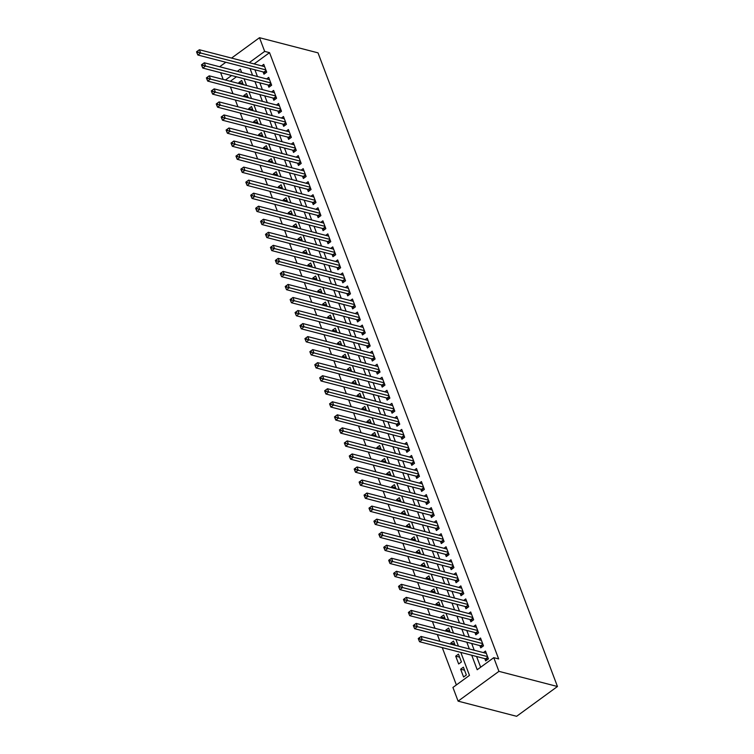 <?xml version="1.0" encoding="UTF-8"?>
<svg xmlns="http://www.w3.org/2000/svg" width="754" height="754" viewBox="0 0 754 754"><rect width="100%" height="100%" fill="white"/><g stroke="black" fill="none" stroke-linecap="round" stroke-linejoin="round"><path stroke-width="1.13" d="M223.175 79.434L220.62 72.676M460.807 652.417L469.478 675.377L452.928 687.459L458.102 701.145L516.622 716.3L557.46 686.508L318.018 52.855L259.499 37.7L264.673 51.395L249.235 62.657M230.422 86.974L232.977 93.732M235.352 100.018L237.906 106.766M240.281 113.053L242.826 119.811M245.201 126.088L247.755 132.845M250.13 139.132L252.684 145.88M255.059 152.167L257.614 158.924M259.989 165.201L262.533 171.959M264.908 178.246L267.463 185.003M269.838 191.28L272.392 198.038M274.767 204.315L277.321 211.073M279.687 217.359L282.241 224.117M284.616 230.394L287.17 237.152M289.545 243.438L292.1 250.187M294.475 256.473L297.019 263.231M299.395 269.508L301.949 276.266M304.324 282.552L306.878 289.3M309.253 295.587L311.807 302.345M314.182 308.622L316.727 315.379M319.102 321.666L321.656 328.414M324.031 334.701L326.586 341.458M328.961 347.735L331.515 354.493M333.881 360.78L336.435 367.537M338.81 373.814L341.364 380.572M343.739 386.849L346.293 393.607M348.668 399.893L351.213 406.651M353.588 412.928L356.142 419.686M358.518 425.972L361.072 432.721M363.447 439.007L366.001 445.765M368.376 452.042L370.921 458.8M373.296 465.086L375.85 471.834M378.225 478.121L380.779 484.879M383.155 491.156L385.709 497.913M388.074 504.2L390.629 510.948M393.004 517.235L395.558 523.992M397.933 530.269L400.487 537.027M402.862 543.314L405.407 550.071M407.782 556.348L410.336 563.106M412.711 569.383L415.266 576.141M417.641 582.427L420.195 589.185M422.57 595.462L425.115 602.22M427.49 608.506L430.044 615.255M432.419 621.541L434.973 628.299M437.348 634.576L439.902 641.334M442.268 647.62L456.377 684.943M263.099 71.913L263.957 74.194L266.718 72.177L263.759 64.354L261.676 65.881M268.028 84.948L268.886 87.228L271.647 85.221L268.688 77.398L266.605 78.916M272.948 97.992L273.815 100.273L276.577 98.256L273.617 90.433L271.534 91.95M277.877 111.026L278.735 113.307L281.496 111.29L278.546 103.468L276.464 104.995M282.807 124.061L283.664 126.342L286.426 124.335L283.466 116.512L281.383 118.029M287.726 137.105L288.594 139.386L291.355 137.369L288.396 129.547L286.313 131.064M292.656 150.14L293.523 152.421L296.275 150.414L293.325 142.591L291.242 144.108M297.585 163.175L298.443 165.465L301.204 163.448L298.254 155.626L296.171 157.143M302.514 176.219L303.372 178.5L306.133 176.483L303.174 168.66L301.091 170.178M307.434 189.254L308.301 191.535L311.063 189.527L308.103 181.705L306.02 183.222M312.363 202.289L313.23 204.579L315.983 202.562L313.033 194.739L310.95 196.257M317.293 215.333L318.15 217.614L320.912 215.597L317.952 207.774L315.869 209.301M322.222 228.368L323.08 230.649L325.841 228.641L322.882 220.818L320.799 222.336M327.142 241.412L328.009 243.693L330.77 241.676L327.811 233.853L325.728 235.371M332.071 254.447L332.929 256.728L335.69 254.711L332.74 246.888L330.657 248.415M337 267.482L337.858 269.762L340.619 267.755L337.66 259.932L335.577 261.45M341.92 280.526L342.787 282.807L345.549 280.79L342.589 272.967L340.506 274.484M346.849 293.56L347.717 295.841L350.469 293.834L347.519 286.002L345.436 287.528M351.779 306.595L352.636 308.876L355.398 306.869L352.448 299.046L350.365 300.563M356.708 319.639L357.566 321.92L360.327 319.903L357.368 312.081L355.285 313.598M361.628 332.674L362.495 334.955L365.256 332.948L362.297 325.125L360.214 326.642M366.557 345.709L367.424 347.999L370.176 345.982L367.226 338.16L365.143 339.677M371.486 358.753L372.344 361.034L375.106 359.017L372.146 351.194L370.063 352.712M376.416 371.788L377.273 374.069L380.035 372.061L377.075 364.239L374.992 365.756M381.336 384.823L382.203 387.113L384.964 385.096L382.005 377.273L379.922 378.791M386.265 397.867L387.122 400.148L389.884 398.131L386.934 390.308L384.851 391.835M391.194 410.902L392.052 413.183L394.813 411.175L391.854 403.352L389.771 404.87M396.114 423.946L396.981 426.227L399.743 424.21L396.783 416.387L394.7 417.904M401.043 436.981L401.91 439.262L404.662 437.245L401.712 429.422L399.629 430.949M405.972 450.015L406.83 452.296L409.592 450.289L406.642 442.466L404.559 443.983M410.902 463.06L411.759 465.341L414.521 463.324L411.561 455.501L409.479 457.018M415.822 476.094L416.689 478.375L419.45 476.368L416.491 468.536L414.408 470.062M420.751 489.129L421.618 491.41L424.37 489.403L421.42 481.58L419.337 483.097M425.68 502.173L426.538 504.454L429.299 502.437L426.34 494.615L424.257 496.132M430.609 515.208L431.467 517.489L434.229 515.482L431.269 507.659L429.186 509.176M435.529 528.243L436.396 530.533L439.158 528.516L436.198 520.694L434.115 522.211M440.459 541.287L441.316 543.568L444.078 541.551L441.128 533.728L439.045 535.246M445.388 554.322L446.245 556.603L449.007 554.595L446.048 546.773L443.965 548.29M450.308 567.366L451.175 569.647L453.936 567.63L450.977 559.807L448.894 561.325M455.237 580.401L456.104 582.682L458.856 580.665L455.906 572.842L453.823 574.369M460.166 593.436L461.024 595.717L463.785 593.709L460.835 585.886L458.752 587.404M465.095 606.48L465.953 608.761L468.715 606.744L465.755 598.921L463.672 600.438M470.015 619.515L470.882 621.796L473.644 619.779L470.684 611.956L468.602 613.483M474.945 632.549L475.812 634.83L478.564 632.823L475.614 625L473.531 626.517M479.874 645.594L480.732 647.875L483.493 645.858L480.534 638.035L478.451 639.552M464.53 670.202L460.628 669.194L463.587 677.017L466.349 675L463.39 667.177L460.628 669.194M459.61 657.168L455.708 656.15L458.658 663.972L461.42 661.965L458.46 654.142L455.708 656.15M454.681 644.123L450.779 643.115L451.212 644.265M453.588 650.542L454.096 650.674M449.752 631.089L445.85 630.08L446.283 631.23M448.658 637.507L449.167 637.639M444.822 618.054L440.93 617.036L441.363 618.186M443.729 624.472L444.238 624.604M439.902 605.01L436.001 604.001L436.434 605.151M438.809 611.428L439.309 611.56M434.973 591.975L431.071 590.966L431.505 592.107M433.88 598.393L434.389 598.525M430.044 578.931L426.142 577.922L426.576 579.072M428.951 585.358L429.46 585.49M425.124 565.896L421.222 564.887L421.656 566.037M424.031 572.314L424.53 572.446M420.195 552.861L416.293 551.853L416.726 552.993M419.101 559.279L419.601 559.411M415.266 539.817L411.364 538.808L411.797 539.958M414.172 546.245L414.681 546.377M410.336 526.782L406.434 525.774L406.868 526.923M409.243 533.201L409.752 533.332M405.416 513.747L401.514 512.729L401.948 513.879M404.323 520.166L404.823 520.298M400.487 500.703L396.585 499.695L397.019 500.844M399.394 507.131L399.903 507.254M395.558 487.668L391.656 486.66L392.089 487.81M394.465 494.087L394.973 494.219M390.629 474.634L386.736 473.616L387.17 474.766M389.535 481.052L390.044 481.184M385.709 461.589L381.807 460.581L382.24 461.731M384.615 468.008L385.115 468.14M380.779 448.555L376.877 447.546L377.311 448.696M379.686 454.973L380.195 455.105M375.85 435.52L371.948 434.502L372.382 435.652M374.757 441.938L375.266 442.07M370.93 422.476L367.028 421.467L367.462 422.617M369.837 428.894L370.337 429.026M366.001 409.441L362.099 408.432L362.533 409.573M364.908 415.859L365.407 415.991M361.072 396.397L357.17 395.388L357.603 396.538M359.978 402.825L360.487 402.956M356.142 383.362L352.241 382.353L352.674 383.503M355.049 389.78L355.558 389.912M351.223 370.327L347.321 369.319L347.754 370.459M350.129 376.746L350.629 376.877M346.293 357.283L342.391 356.274L342.825 357.424M345.2 363.711L345.709 363.843M341.364 344.248L337.462 343.24L337.896 344.389M340.271 350.667L340.78 350.798M336.435 331.213L332.542 330.195L332.976 331.345M335.341 337.632L335.85 337.764M331.515 318.169L327.613 317.161L328.047 318.311M330.422 324.597L330.921 324.72M326.586 305.134L322.684 304.126L323.117 305.276M325.492 311.553L326.001 311.685M321.656 292.1L317.754 291.082L318.188 292.232M320.563 298.518L321.072 298.65M316.737 279.055L312.835 278.047L313.268 279.197M315.643 285.474L316.143 285.606M311.807 266.021L307.905 265.012L308.339 266.162M310.714 272.439L311.214 272.571M306.878 252.986L302.976 251.968L303.41 253.118M305.785 259.404L306.294 259.536M301.949 239.942L298.047 238.933L298.48 240.083M300.855 246.36L301.364 246.492M297.029 226.907L293.127 225.898L293.56 227.039M295.936 233.325L296.435 233.457M292.1 213.863L288.198 212.854L288.631 214.004M291.006 220.291L291.515 220.422M287.17 200.828L283.268 199.819L283.702 200.969M286.077 207.246L286.586 207.378M282.241 187.793L278.349 186.785L278.782 187.925M281.148 194.212L281.657 194.343M277.321 174.749L273.419 173.74L273.853 174.89M276.228 181.177L276.727 181.309M272.392 161.714L268.49 160.706L268.924 161.856M271.299 168.133L271.808 168.265M267.463 148.679L263.561 147.661L263.994 148.811M266.369 155.098L266.878 155.23M262.543 135.635L258.641 134.627L259.074 135.777M261.45 142.063L261.949 142.186M257.614 122.6L253.712 121.592L254.145 122.742M256.52 129.019L257.02 129.151M252.684 109.566L248.782 108.548L249.216 109.698M251.591 115.984L252.1 116.116M247.755 96.521L243.853 95.513L244.287 96.663M246.662 102.94L247.171 103.072M236.473 76.785L230.309 81.281M455.114 645.273L453.54 641.098L450.779 643.115M450.185 632.238L448.611 628.063L445.85 630.08M445.256 619.194L443.682 615.028L440.93 617.036M440.336 606.159L438.762 601.984L436.001 604.001M435.407 593.125L433.833 588.949L431.071 590.966M430.477 580.08L428.903 575.915L426.142 577.922M425.558 567.046L423.974 562.87L421.222 564.887M420.628 554.011L419.054 549.836L416.293 551.853M415.699 540.967L414.125 536.801L411.364 538.808M410.77 527.932L409.196 523.757L406.434 525.774M405.85 514.888L404.267 510.722L401.514 512.729M400.921 501.853L399.347 497.687L396.585 499.695M395.991 488.818L394.417 484.643L391.656 486.66M391.072 475.774L389.488 471.608L386.736 473.616M386.142 462.739L384.568 458.564L381.807 460.581M381.213 449.704L379.639 445.529L376.877 447.546M376.284 436.66L374.71 432.494L371.948 434.502M371.364 423.625L369.78 419.45L367.028 421.467M366.435 410.591L364.861 406.415L362.099 408.432M361.505 397.547L359.931 393.381L357.17 395.388M356.576 384.512L355.002 380.336L352.241 382.353M351.656 371.477L350.073 367.302L347.321 369.319M346.727 358.433L345.153 354.267L342.391 356.274M341.798 345.398L340.224 341.223L337.462 343.24M336.878 332.354L335.294 328.188L332.542 330.195M331.948 319.319L330.375 315.153L327.613 317.161M327.019 306.284L325.445 302.109L322.684 304.126M322.09 293.24L320.516 289.074L317.754 291.082M317.17 280.205L315.587 276.03L312.835 278.047M312.241 267.17L310.667 262.995L307.905 265.012M307.312 254.126L305.738 249.96L302.976 251.968M302.382 241.092L300.808 236.916L298.047 238.933M297.462 228.057L295.879 223.881L293.127 225.898M292.533 215.013L290.959 210.847L288.198 212.854M287.604 201.978L286.03 197.802L283.268 199.819M282.684 188.943L281.101 184.768L278.349 186.785M277.755 175.899L276.181 171.733L273.419 173.74M272.825 162.864L271.252 158.689L268.49 160.706M267.896 149.82L266.322 145.654L263.561 147.661M262.976 136.785L261.393 132.619L258.641 134.627M258.047 123.75L256.473 119.575L253.712 121.592M253.118 110.706L251.544 106.54L248.782 108.548M248.189 97.671L246.615 93.496L243.853 95.513M243.269 84.636L241.685 80.461L238.933 82.478L239.367 83.628M242.241 90.037L241.742 89.905M471.731 655.245L477.207 669.74L493.766 657.667L498.639 658.93L269.546 52.657L254.107 63.92M254.909 69.792L257.453 76.55M259.828 82.827L262.383 89.585M264.758 95.871L267.312 102.619M269.687 108.906L272.241 115.664M274.607 121.941L277.161 128.698M279.536 134.985L282.09 141.733M284.465 148.02L287.02 154.777M289.395 161.054L291.939 167.812M294.314 174.099L296.869 180.847M299.244 187.133L301.798 193.891M304.173 200.168L306.727 206.926M309.102 213.212L311.647 219.97M314.022 226.247L316.576 233.005M318.951 239.282L321.506 246.04M323.881 252.326L326.435 259.084M328.801 265.361L331.355 272.119M333.73 278.405L336.284 285.153M338.659 291.44L341.213 298.198M343.588 304.475L346.133 311.232M348.508 317.519L351.062 324.267M353.438 330.554L355.992 337.311M358.367 343.588L360.921 350.346M363.296 356.633L365.841 363.381M368.216 369.667L370.77 376.425M373.145 382.702L375.699 389.46M378.074 395.746L380.629 402.504M382.994 408.781L385.548 415.539M387.924 421.816L390.478 428.574M392.853 434.86L395.407 441.618M397.782 447.895L400.327 454.653M402.702 460.939L405.256 467.687M407.631 473.974L410.185 480.732M412.561 487.009L415.115 493.766M417.49 500.053L420.035 506.801M422.41 513.088L424.964 519.845M427.339 526.122L429.893 532.88M432.268 539.167L434.822 545.915M437.188 552.201L439.742 558.959M442.117 565.236L444.672 571.994M447.047 578.28L449.601 585.038M451.976 591.315L454.521 598.073M456.896 604.35L459.45 611.108M461.825 617.394L464.379 624.152M466.754 630.429L469.308 637.187M471.684 643.473L474.228 650.221M476.603 656.508L480.656 667.224M484.803 658.628L485.661 660.909L488.422 658.902L485.463 651.07L483.38 652.596M269.546 52.657L264.673 51.395M493.766 657.667L498.931 671.352L557.46 686.508M259.499 37.7L231.563 58.077M225.832 62.262L219.668 66.757M241.657 72.45L240.394 69.104L237.331 71.338M231.601 75.523L225.437 80.018M458.432 646.131L455.878 639.373M453.503 633.096L450.949 626.338M448.573 620.052L446.029 613.304M443.654 607.017L441.099 600.259M438.724 593.982L436.17 587.225M433.795 580.938L431.241 574.19M428.866 567.903L426.321 561.146M423.946 554.869L421.392 548.111M419.017 541.824L416.462 535.076M414.087 528.79L411.533 522.032M409.168 515.755L406.613 508.997M404.238 502.711L401.684 495.962M399.309 489.676L396.755 482.918M394.38 476.641L391.835 469.883M389.46 463.597L386.906 456.839M384.531 450.562L381.976 443.804M379.601 437.518L377.047 430.77M374.672 424.483L372.127 417.725M369.752 411.448L367.198 404.691M364.823 398.404L362.269 391.656M359.894 385.369L357.339 378.612M354.974 372.335L352.42 365.577M350.044 359.29L347.49 352.542M345.115 346.256L342.561 339.498M340.186 333.221L337.641 326.463M335.266 320.177L332.712 313.428M330.337 307.142L327.783 300.384M325.408 294.107L322.853 287.349M320.478 281.063L317.934 274.305M315.558 268.028L313.004 261.27M310.629 254.984L308.075 248.236M305.7 241.949L303.146 235.191M300.78 228.914L298.226 222.157M295.851 215.87L293.297 209.122M290.921 202.835L288.367 196.078M285.992 189.801L283.447 183.043M281.072 176.756L278.518 170.008M276.143 163.722L273.589 156.964M271.214 150.687L268.66 143.929M266.285 137.643L263.74 130.894M261.365 124.608L258.811 117.85M256.435 111.573L253.881 104.815M251.506 98.529L248.952 91.771M246.586 85.494L244.032 78.736M458.102 701.145L498.931 671.352M250.026 68.529L252.581 75.287M254.956 81.564L257.51 88.322M259.885 94.608L262.43 101.356M264.805 107.643L267.359 114.401M269.734 120.678L272.288 127.435M274.663 133.722L277.218 140.47M279.583 146.757L282.137 153.514M284.512 159.791L287.067 166.549M289.442 172.836L291.996 179.584M294.371 185.87L296.916 192.628M299.291 198.905L301.845 205.663M304.22 211.949L306.774 218.707M309.149 224.984L311.704 231.742M314.079 238.019L316.623 244.777M318.999 251.063L321.553 257.821M323.928 264.098L326.482 270.856M328.857 277.142L331.411 283.89M333.777 290.177L336.331 296.935M338.706 303.212L341.26 309.969M343.636 316.256L346.19 323.004M348.565 329.291L351.11 336.048M353.485 342.325L356.039 349.083M358.414 355.37L360.968 362.118M363.343 368.404L365.897 375.162M368.272 381.439L370.817 388.197M373.192 394.483L375.746 401.241M378.122 407.518L380.676 414.276M383.051 420.553L385.605 427.311M387.971 433.597L390.525 440.355M392.9 446.632L395.454 453.39M397.829 459.676L400.383 466.424M402.759 472.711L405.303 479.469M407.678 485.746L410.233 492.503M412.608 498.79L415.162 505.538M417.537 511.825L420.091 518.582M422.466 524.859L425.011 531.617M427.386 537.904L429.94 544.652M432.315 550.938L434.869 557.696M437.245 563.973L439.799 570.731M442.164 577.017L444.719 583.775M447.094 590.052L449.648 596.81M452.023 603.087L454.577 609.845M456.952 616.131L459.497 622.889M461.872 629.166L464.426 635.924M466.801 642.21L469.356 648.958M242.835 83.487L238.933 82.478M487.555 656.611L422.306 639.722L421.071 636.461L486.33 653.36M487.169 659.807L485.981 659.015A1.555 0.735 53.9 0 0 485.576 658.826L419.544 641.729L422.306 639.722L419.846 639.015L419.347 637.714L418.244 638.515L418.734 639.826L419.846 639.015M418.734 639.826L419.544 641.729M421.071 636.461L419.347 637.714M482.635 643.577L417.377 626.678L416.151 623.426L481.401 640.316M482.249 646.772L481.052 645.98A1.555 0.735 53.9 0 0 480.656 645.792L414.625 628.695L417.377 626.678L414.917 625.98L414.427 624.68L413.315 625.481L413.814 626.781L414.917 625.98M413.814 626.781L414.625 628.695M416.151 623.426L414.427 624.68M477.706 630.542L412.457 613.643L411.222 610.382L476.471 627.281M477.32 633.728L476.123 632.945A1.555 0.735 53.9 0 0 475.727 632.757L409.695 615.66L412.457 613.643L409.988 612.945L409.497 611.635L408.395 612.446L408.885 613.747L409.988 612.945M408.885 613.747L409.695 615.66M411.222 610.382L409.497 611.635M472.777 617.498L407.528 600.608L406.293 597.347L471.542 614.246M472.39 620.693L471.203 619.901A1.555 0.735 53.9 0 0 470.798 619.713L404.766 602.616L407.528 600.608L405.058 599.901L404.568 598.601L403.465 599.402L403.956 600.712L405.058 599.901M403.956 600.712L404.766 602.616M406.293 597.347L404.568 598.601M467.848 604.463L402.598 587.564L401.373 584.303L466.622 601.202M467.461 607.658L466.274 606.866A1.555 0.735 53.9 0 0 465.868 606.678L399.837 589.581L402.598 587.564L400.138 586.866L399.639 585.556L398.536 586.367L399.036 587.668L400.138 586.866M399.036 587.668L399.837 589.581M401.373 584.303L399.639 585.556M462.928 591.428L397.669 574.529L396.444 571.268L461.693 588.167M462.541 594.614L461.344 593.832A1.555 0.735 53.9 0 0 460.948 593.643L394.917 576.546L397.669 574.529L395.209 573.822L394.719 572.522L393.616 573.332L394.106 574.633L395.209 573.822M394.106 574.633L394.917 576.546M396.444 571.268L394.719 572.522M457.998 578.384L392.749 561.494L391.514 558.233L456.764 575.123M457.612 581.579L456.415 580.787A1.555 0.735 53.9 0 0 456.019 580.599L389.988 563.502L392.749 561.494L390.28 560.788L389.79 559.487L388.687 560.288L389.177 561.598L390.28 560.788M389.177 561.598L389.988 563.502M391.514 558.233L389.79 559.487M453.069 565.349L387.82 548.45L386.585 545.189L451.844 562.088M452.683 568.544L451.495 567.753A1.555 0.735 53.9 0 0 451.09 567.564L385.058 550.467L387.82 548.45L385.351 547.753L384.86 546.443L383.758 547.253L384.248 548.554L385.351 547.753M384.248 548.554L385.058 550.467M386.585 545.189L384.86 546.443M448.14 552.314L382.891 535.415L381.665 532.154L446.915 549.053M447.753 555.5L446.566 554.718A1.555 0.735 53.9 0 0 446.17 554.529L380.139 537.423L382.891 535.415L380.431 534.709L379.931 533.408L378.828 534.209L379.328 535.519L380.431 534.709M379.328 535.519L380.139 537.423M381.665 532.154L379.931 533.408M443.22 539.27L377.971 522.381L376.736 519.12L441.985 536.009M442.834 542.465L441.637 541.674A1.555 0.735 53.9 0 0 441.241 541.485L375.209 524.388L377.971 522.381L375.501 521.674L375.011 520.373L373.909 521.174L374.399 522.475L375.501 521.674M374.399 522.475L375.209 524.388M376.736 519.12L375.011 520.373M438.291 526.235L373.041 509.336L371.807 506.075L437.056 522.974M437.904 529.431L436.707 528.639A1.555 0.735 53.9 0 0 436.312 528.45L370.28 511.353L373.041 509.336L370.572 508.639L370.082 507.329L368.979 508.139L369.469 509.44L370.572 508.639M369.469 509.44L370.28 511.353M371.807 506.075L370.082 507.329M433.362 513.191L368.112 496.302L366.878 493.041L432.136 509.94M432.975 516.386L431.788 515.604A1.555 0.735 53.9 0 0 431.382 515.416L365.351 498.309L368.112 496.302L365.652 495.595L365.153 494.294L364.05 495.095L364.54 496.405L365.652 495.595M364.54 496.405L365.351 498.309M366.878 493.041L365.153 494.294M428.442 500.156L363.183 483.257L361.958 480.006L427.207 496.895M428.055 503.352L426.858 502.56A1.555 0.735 53.9 0 0 426.462 502.371L360.431 485.274L363.183 483.257L360.723 482.56L360.233 481.259L359.121 482.06L359.62 483.361L360.723 482.56M359.62 483.361L360.431 485.274M361.958 480.006L360.233 481.259M423.512 487.122L358.263 470.223L357.028 466.962L422.278 483.861M423.126 490.317L421.929 489.525A1.555 0.735 53.9 0 0 421.533 489.337L355.502 472.24L358.263 470.223L355.794 469.525L355.304 468.215L354.201 469.026L354.691 470.326L355.794 469.525M354.691 470.326L355.502 472.24M357.028 466.962L355.304 468.215M418.583 474.077L353.334 457.188L352.099 453.927L417.348 470.826M418.197 477.273L417.009 476.481A1.555 0.735 53.9 0 0 416.604 476.292L350.572 459.195L353.334 457.188L350.864 456.481L350.374 455.18L349.272 455.982L349.762 457.292L350.864 456.481M349.762 457.292L350.572 459.195M352.099 453.927L350.374 455.18M413.654 461.043L348.405 444.144L347.179 440.892L412.429 457.782M413.267 464.238L412.08 463.446A1.555 0.735 53.9 0 0 411.675 463.258L345.643 446.161L348.405 444.144L345.945 443.446L345.445 442.146L344.342 442.947L344.842 444.247L345.945 443.446M344.842 444.247L345.643 446.161M347.179 440.892L345.445 442.146M408.734 448.008L343.475 431.109L342.25 427.848L407.499 444.747M408.348 451.194L407.151 450.411A1.555 0.735 53.9 0 0 406.755 450.223L340.723 433.126L343.475 431.109L341.015 430.411L340.525 429.101L339.423 429.912L339.913 431.213L341.015 430.411M339.913 431.213L340.723 433.126M342.25 427.848L340.525 429.101M403.805 434.964L338.555 418.074L337.321 414.813L402.57 431.712M403.418 438.159L402.221 437.367A1.555 0.735 53.9 0 0 401.825 437.179L335.794 420.082L338.555 418.074L336.086 417.367L335.596 416.067L334.493 416.868L334.983 418.178L336.086 417.367M334.983 418.178L335.794 420.082M337.321 414.813L335.596 416.067M398.875 421.929L333.626 405.03L332.391 401.769L397.65 418.668M398.489 425.124L397.301 424.332A1.555 0.735 53.9 0 0 396.896 424.144L330.865 407.047L333.626 405.03L331.157 404.332L330.667 403.022L329.564 403.833L330.054 405.134L331.157 404.332M330.054 405.134L330.865 407.047M332.391 401.769L330.667 403.022M393.946 408.894L328.697 391.995L327.472 388.734L392.721 405.633M393.56 412.08L392.372 411.298A1.555 0.735 53.9 0 0 391.976 411.109L325.945 394.012L328.697 391.995L326.237 391.288L325.737 389.988L324.635 390.798L325.134 392.099L326.237 391.288M325.134 392.099L325.945 394.012M327.472 388.734L325.737 389.988M389.026 395.85L323.777 378.96L322.542 375.699L387.792 392.589M388.64 399.045L387.443 398.253A1.555 0.735 53.9 0 0 387.047 398.065L321.016 380.968L323.777 378.96L321.308 378.254L320.818 376.953L319.715 377.754L320.205 379.064L321.308 378.254M320.205 379.064L321.016 380.968M322.542 375.699L320.818 376.953M384.097 382.815L318.848 365.916L317.613 362.655L382.862 379.554M383.711 386.01L382.514 385.219A1.555 0.735 53.9 0 0 382.118 385.03L316.086 367.933L318.848 365.916L316.378 365.219L315.888 363.909L314.786 364.719L315.276 366.02L316.378 365.219M315.276 366.02L316.086 367.933M317.613 362.655L315.888 363.909M379.168 369.78L313.918 352.881L312.684 349.62L377.942 366.519M378.781 372.966L377.594 372.184A1.555 0.735 53.9 0 0 377.188 371.995L311.157 354.889L313.918 352.881L311.459 352.175L310.959 350.874L309.856 351.675L310.346 352.985L311.459 352.175M310.346 352.985L311.157 354.889M312.684 349.62L310.959 350.874M374.248 356.736L308.989 339.847L307.764 336.586L373.013 353.475M373.861 359.931L372.664 359.14A1.555 0.735 53.9 0 0 372.269 358.951L306.237 341.854L308.989 339.847L306.529 339.14L306.039 337.839L304.927 338.64L305.427 339.941L306.529 339.14M305.427 339.941L306.237 341.854M307.764 336.586L306.039 337.839M369.319 343.701L304.069 326.802L302.835 323.541L368.084 340.44M368.932 346.897L367.735 346.105A1.555 0.735 53.9 0 0 367.339 345.916L301.308 328.819L304.069 326.802L301.6 326.105L301.11 324.795L300.007 325.605L300.497 326.906L301.6 326.105M300.497 326.906L301.308 328.819M302.835 323.541L301.11 324.795M364.389 330.657L299.14 313.768L297.905 310.507L363.155 327.406M364.003 333.852L362.815 333.07A1.555 0.735 53.9 0 0 362.41 332.882L296.379 315.775L299.14 313.768L296.671 313.061L296.181 311.76L295.078 312.561L295.568 313.871L296.671 313.061M295.568 313.871L296.379 315.775M297.905 310.507L296.181 311.76M359.46 317.623L294.211 300.723L292.986 297.472L358.235 314.361M359.074 320.818L357.886 320.026A1.555 0.735 53.9 0 0 357.481 319.837L291.449 302.74L294.211 300.723L291.751 300.026L291.251 298.725L290.149 299.526L290.648 300.827L291.751 300.026M290.648 300.827L291.449 302.74M292.986 297.472L291.251 298.725M354.54 304.588L289.282 287.689L288.056 284.428L353.306 301.327M354.154 307.783L352.957 306.991A1.555 0.735 53.9 0 0 352.561 306.803L286.529 289.706L289.282 287.689L286.822 286.991L286.332 285.681L285.229 286.492L285.719 287.792L286.822 286.991M285.719 287.792L286.529 289.706M288.056 284.428L286.332 285.681M349.611 291.544L284.362 274.654L283.127 271.393L348.376 288.292M349.225 294.739L348.028 293.947A1.555 0.735 53.9 0 0 347.632 293.758L281.6 276.661L284.362 274.654L281.892 273.947L281.402 272.646L280.299 273.448L280.79 274.758L281.892 273.947M280.79 274.758L281.6 276.661M283.127 271.393L281.402 272.646M344.682 278.509L279.432 261.61L278.198 258.358L343.456 275.248M344.295 281.704L343.108 280.912A1.555 0.735 53.9 0 0 342.702 280.724L276.671 263.627L279.432 261.61L276.963 260.912L276.473 259.612L275.37 260.413L275.86 261.713L276.963 260.912M275.86 261.713L276.671 263.627M278.198 258.358L276.473 259.612M339.752 265.474L274.503 248.575L273.278 245.314L338.527 262.213M339.366 268.66L338.178 267.877A1.555 0.735 53.9 0 0 337.783 267.689L271.751 250.592L274.503 248.575L272.043 247.877L271.544 246.567L270.441 247.378L270.94 248.679L272.043 247.877M270.94 248.679L271.751 250.592M273.278 245.314L271.544 246.567M334.833 252.43L269.583 235.54L268.349 232.279L333.598 249.178M334.446 255.625L333.249 254.833A1.555 0.735 53.9 0 0 332.853 254.645L266.822 237.548L269.583 235.54L267.114 234.833L266.624 233.533L265.521 234.334L266.011 235.644L267.114 234.833M266.011 235.644L266.822 237.548M268.349 232.279L266.624 233.533M329.903 239.395L264.654 222.496L263.419 219.235L328.669 236.134M329.517 242.59L328.32 241.798A1.555 0.735 53.9 0 0 327.924 241.61L261.892 224.513L264.654 222.496L262.185 221.799L261.695 220.488L260.592 221.299L261.082 222.6L262.185 221.799M261.082 222.6L261.892 224.513M263.419 219.235L261.695 220.488M324.974 226.36L259.725 209.461L258.49 206.2L323.749 223.099M324.588 229.546L323.4 228.764A1.555 0.735 53.9 0 0 322.995 228.575L256.963 211.478L259.725 209.461L257.265 208.754L256.765 207.454L255.663 208.264L256.153 209.565L257.265 208.754M256.153 209.565L256.963 211.478M258.49 206.2L256.765 207.454M320.054 213.316L254.795 196.426L253.57 193.165L318.819 210.055M319.668 216.511L318.471 215.719A1.555 0.735 53.9 0 0 318.075 215.531L252.043 198.434L254.795 196.426L252.336 195.72L251.845 194.419L250.733 195.22L251.233 196.53L252.336 195.72M251.233 196.53L252.043 198.434M253.57 193.165L251.845 194.419M315.125 200.281L249.876 183.382L248.641 180.121L313.89 197.02M314.738 203.476L313.541 202.685A1.555 0.735 53.9 0 0 313.146 202.496L247.114 185.399L249.876 183.382L247.406 182.685L246.916 181.375L245.813 182.185L246.304 183.486L247.406 182.685M246.304 183.486L247.114 185.399M248.641 180.121L246.916 181.375M310.196 187.246L244.946 170.347L243.712 167.086L308.961 183.985M309.809 190.432L308.622 189.65A1.555 0.735 53.9 0 0 308.216 189.461L242.185 172.355L244.946 170.347L242.477 169.641L241.987 168.34L240.884 169.141L241.374 170.451L242.477 169.641M241.374 170.451L242.185 172.355M243.712 167.086L241.987 168.34M305.266 174.202L240.017 157.313L238.792 154.052L304.041 170.941M304.88 177.397L303.692 176.606A1.555 0.735 53.9 0 0 303.287 176.417L237.256 159.32L240.017 157.313L237.557 156.606L237.058 155.305L235.955 156.106L236.454 157.407L237.557 156.606M236.454 157.407L237.256 159.32M238.792 154.052L237.058 155.305M300.346 161.167L235.097 144.268L233.863 141.007L299.112 157.906M299.96 164.363L298.763 163.571A1.555 0.735 53.9 0 0 298.367 163.382L232.336 146.285L235.097 144.268L232.628 143.571L232.138 142.261L231.035 143.072L231.525 144.372L232.628 143.571M231.525 144.372L232.336 146.285M233.863 141.007L232.138 142.261M295.417 148.123L230.168 131.234L228.933 127.973L294.183 144.872M295.031 151.318L293.834 150.536A1.555 0.735 53.9 0 0 293.438 150.348L227.406 133.241L230.168 131.234L227.699 130.527L227.208 129.226L226.106 130.027L226.596 131.337L227.699 130.527M226.596 131.337L227.406 133.241M228.933 127.973L227.208 129.226M290.488 135.089L225.239 118.19L224.004 114.938L289.263 131.827M290.101 138.284L288.914 137.492A1.555 0.735 53.9 0 0 288.509 137.303L222.477 120.206L225.239 118.19L222.769 117.492L222.279 116.191L221.176 116.993L221.667 118.293L222.769 117.492M221.667 118.293L222.477 120.206M224.004 114.938L222.279 116.191M285.559 122.054L220.309 105.155L219.084 101.894L284.333 118.793M285.172 125.249L283.985 124.457A1.555 0.735 53.9 0 0 283.589 124.269L217.557 107.172L220.309 105.155L217.849 104.457L217.35 103.147L216.247 103.958L216.747 105.258L217.849 104.457M216.747 105.258L217.557 107.172M219.084 101.894L217.35 103.147M280.639 109.01L215.39 92.12L214.155 88.859L279.404 105.758M280.252 112.205L279.055 111.413A1.555 0.735 53.9 0 0 278.66 111.224L212.628 94.127L215.39 92.12L212.92 91.413L212.43 90.112L211.327 90.914L211.817 92.224L212.92 91.413M211.817 92.224L212.628 94.127M214.155 88.859L212.43 90.112M275.71 95.975L210.46 79.076L209.226 75.824L274.475 92.714M275.323 99.17L274.126 98.378A1.555 0.735 53.9 0 0 273.73 98.19L207.699 81.093L210.46 79.076L207.991 78.378L207.501 77.078L206.398 77.879L206.888 79.179L207.991 78.378M206.888 79.179L207.699 81.093M209.226 75.824L207.501 77.078M270.78 82.94L205.531 66.041L204.296 62.78L269.555 79.679M270.394 86.126L269.206 85.343A1.555 0.735 53.9 0 0 268.801 85.155L202.769 68.058L205.531 66.041L203.071 65.344L202.572 64.033L201.469 64.844L201.959 66.145L203.071 65.344M201.959 66.145L202.769 68.058M204.296 62.78L202.572 64.033M265.86 69.896L200.602 53.006L199.376 49.745L264.626 66.644M265.474 73.091L264.277 72.299A1.555 0.735 53.9 0 0 263.881 72.111L197.85 55.014L200.602 53.006L198.142 52.299L197.652 50.999L196.54 51.8L197.039 53.11L198.142 52.299M197.039 53.11L197.85 55.014M199.376 49.745L197.652 50.999M487.932 657.601L485.981 659.015M487.791 657.224L485.576 658.826M483.003 644.557L481.052 645.98M482.862 644.18L480.656 645.792M478.074 631.522L476.123 632.945M477.932 631.145L475.727 632.757M473.144 618.478L471.203 619.901M473.003 618.101L470.798 619.713M468.225 605.443L466.274 606.866M468.083 605.066L465.868 606.678M463.295 592.408L461.344 593.832M463.154 592.031L460.948 593.643M458.366 579.364L456.415 580.787M458.225 578.987L456.019 580.599M453.446 566.329L451.495 567.753M453.295 565.952L451.09 567.564M448.517 553.295L446.566 554.718M448.376 552.918L446.17 554.529M443.588 540.25L441.637 541.674M443.446 539.873L441.241 541.485M438.658 527.216L436.707 528.639M438.517 526.839L436.312 528.45M433.738 514.181L431.788 515.604M433.597 513.804L431.382 515.416M428.809 501.137L426.858 502.56M428.668 500.76L426.462 502.371M423.88 488.102L421.929 489.525M423.739 487.725L421.533 489.337M418.951 475.067L417.009 476.481M418.809 474.69L416.604 476.292M414.031 462.023L412.08 463.446M413.889 461.646L411.675 463.258M409.102 448.988L407.151 450.411M408.96 448.611L406.755 450.223M404.172 435.944L402.221 437.367M404.031 435.567L401.825 437.179M399.252 422.909L397.301 424.332M399.102 422.532L396.896 424.144M394.323 409.874L392.372 411.298M394.182 409.497L391.976 411.109M389.394 396.83L387.443 398.253M389.252 396.453L387.047 398.065M384.465 383.795L382.514 385.219M384.323 383.418L382.118 385.03M379.545 370.761L377.594 372.184M379.403 370.384L377.188 371.995M374.615 357.716L372.664 359.14M374.474 357.339L372.269 358.951M369.686 344.682L367.735 346.105M369.545 344.305L367.339 345.916M364.757 331.647L362.815 333.07M364.616 331.27L362.41 332.882M359.837 318.603L357.886 320.026M359.696 318.226L357.481 319.837M354.908 305.568L352.957 306.991M354.766 305.191L352.561 306.803M349.979 292.533L348.028 293.947M349.837 292.156L347.632 293.758M345.059 279.489L343.108 280.912M344.908 279.112L342.702 280.724M340.129 266.454L338.178 267.877M339.988 266.077L337.783 267.689M335.2 253.41L333.249 254.833M335.059 253.033L332.853 254.645M330.271 240.375L328.32 241.798M330.129 239.998L327.924 241.61M325.351 227.34L323.4 228.764M325.21 226.963L322.995 228.575M320.422 214.296L318.471 215.719M320.28 213.919L318.075 215.531M315.492 201.261L313.541 202.685M315.351 200.884L313.146 202.496M310.563 188.227L308.622 189.65M310.422 187.85L308.216 189.461M305.643 175.182L303.692 176.606M305.502 174.805L303.287 176.417M300.714 162.148L298.763 163.571M300.573 161.771L298.367 163.382M295.785 149.113L293.834 150.536M295.643 148.736L293.438 150.348M290.865 136.069L288.914 137.492M290.714 135.692L288.509 137.303M285.936 123.034L283.985 124.457M285.794 122.657L283.589 124.269M281.006 109.999L279.055 111.413M280.865 109.622L278.66 111.224M276.077 96.955L274.126 98.378M275.936 96.578L273.73 98.19M271.157 83.92L269.206 85.343M271.016 83.543L268.801 85.155M266.228 70.876L264.277 72.299M266.087 70.499L263.881 72.111"/></g></svg>
